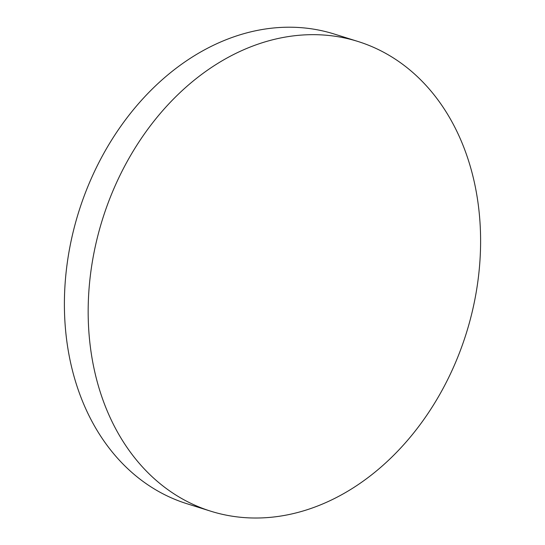 <?xml version="1.0" encoding="UTF-8"?>
<svg xmlns="http://www.w3.org/2000/svg" width="545" height="545" viewBox="0 0 545 545"><rect width="100%" height="100%" fill="white"/><g stroke="black" fill="none" stroke-linecap="round" stroke-linejoin="round"><path stroke-width="0.82" d="M246.585 517.75A246.129 190.614 -72.6 0 1 210.779 511.203A246.129 190.614 -72.6 0 1 91.839 264.877A246.129 190.614 -72.6 0 1 322.19 34.934A246.129 190.614 -72.6 0 1 357.997 41.481A246.129 190.614 -72.6 0 1 476.93 287.808A246.129 190.614 -72.6 0 1 246.585 517.75M210.779 511.203L187.003 503.75A246.129 190.614 -72.6 0 1 68.071 257.424A246.129 190.614 -72.6 0 1 334.221 34.028L357.997 41.481"/></g></svg>
